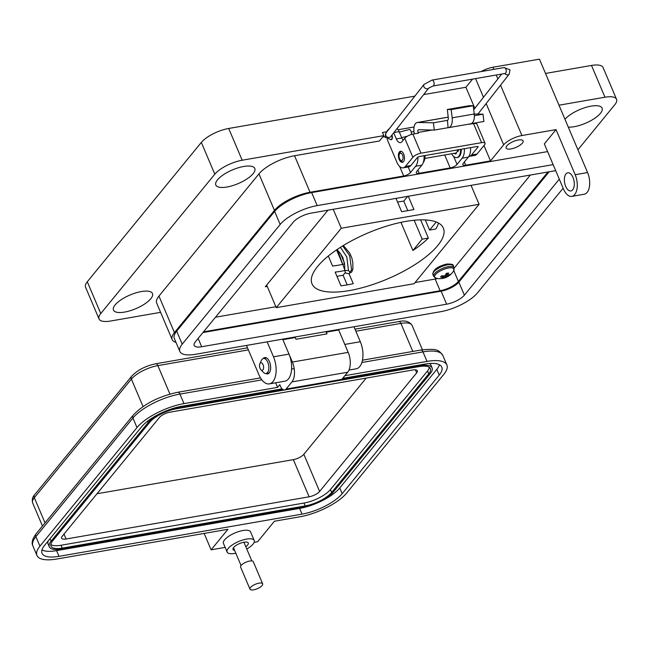 <?xml version="1.0" encoding="UTF-8"?>
<svg xmlns="http://www.w3.org/2000/svg" width="649" height="649" viewBox="0 0 649 649"><rect width="100%" height="100%" fill="white"/><g stroke="black" fill="none" stroke-linecap="round" stroke-linejoin="round"><path stroke-width="0.97" d="M336.158 250.157L336.653 250.076M454.162 268.151L530.347 175.052M215.5 317.207L275.874 306.726M415.06 282.55L437.061 278.729M327.94 210.203L265.287 286.761L267.258 286.42M407.799 210.625L403.775 201.133A71.349 24.987 157 0 0 397.545 202.058M436.225 221.99L429.614 230.079L435.795 229A71.349 24.987 157 0 0 438.473 223.037M437.734 245.549A71.349 24.987 157 0 0 443.356 228.107A71.349 24.987 157 0 0 387.372 225.893A71.349 24.987 157 0 0 317.629 266.414A71.349 24.987 157 0 0 312.007 283.856A71.349 24.987 157 0 0 367.983 286.071A71.349 24.987 157 0 0 437.734 245.549M344.603 263.981A71.349 24.987 -23 0 1 332.58 266.058L328.321 256.014M340.457 253.54L344.473 262.991M412.902 250.498A71.349 24.987 157 0 0 428.364 238.078L422.183 239.148L412.902 250.498L400.952 222.356M428.364 238.078L420.633 219.857M348.992 273.643L353.259 283.686A71.349 24.987 -23 0 1 340.968 285.82L335.152 272.109A71.349 24.987 157 0 0 344.651 270.56M276.271 307.658L414.103 283.718L479.092 204.305L341.26 228.245L276.271 307.658L266.674 285.065M341.26 228.245L333.213 209.286M336.945 276.328L343.11 275.257L347.199 284.895M479.092 204.305L471.044 185.346M408.27 196.249L413.924 209.562L401.634 211.696L395.987 198.383M342.721 264.378L336.563 249.881M422.183 239.148L414.159 220.254M429.614 230.079L425.298 219.922M407.686 196.355L403.775 201.133M345.349 272.515L343.11 275.257M340.449 247.318L346.793 256.988L348.456 270.479L349.835 272.093L351.604 269.927A2.807 1.063 4.6 0 0 352.902 269.148L351.628 272.077L348.829 273.675A2.807 1.46 80.1 0 0 349.835 272.093M337.366 249.338L344.862 270.171A2.807 1.079 -175.2 0 1 344.643 269.708L344.724 265.433L342.85 257.491L339.614 252.485L336.896 249.654M348.456 270.479A2.807 1.063 -175.4 0 1 344.87 270.049M344.862 270.171L345.292 272.426L346.112 273.213L348.829 273.675M522.364 143.121A9.208 3.229 157 0 0 523.094 140.865A9.208 3.229 157 0 0 515.866 140.582A9.208 3.229 157 0 0 506.861 145.814A9.208 3.229 157 0 0 506.139 148.069A9.208 3.229 157 0 0 513.359 148.353A9.208 3.229 157 0 0 522.364 143.121M574.722 194.562A14.732 7.658 -99.9 0 0 575.176 174.711L587.58 172.561A14.732 7.658 80.1 0 1 587.126 192.412A14.732 7.658 80.1 0 1 584.254 194.221L571.85 196.379A14.732 7.658 -99.9 0 0 574.722 194.562M565.96 173.916A9.208 4.786 80.1 0 1 567.753 172.788A9.208 4.786 80.1 0 1 573.611 179.156A9.208 4.786 80.1 0 1 572.702 189.8A9.208 4.786 80.1 0 1 570.901 190.936A9.208 4.786 80.1 0 1 565.052 184.559A9.208 4.786 80.1 0 1 565.96 173.916M564.971 119.294A21.182 7.415 -23 0 1 585.706 107.426A21.182 7.415 -23 0 1 602.102 108.156A21.182 7.415 -23 0 1 600.43 113.332A21.182 7.415 -23 0 1 568.297 127.123M345.098 345.09A18.415 9.573 -99.9 0 0 344.822 344.424L360.325 341.731L353.973 326.763M349 370.052L356.163 368.81A18.415 9.573 -99.9 0 0 359.757 366.539A18.415 9.573 -99.9 0 0 360.325 341.731M263.194 358.556A8.291 4.308 80.1 0 1 264.776 357.575A8.291 4.308 80.1 0 1 270.049 363.31A8.291 4.308 80.1 0 1 269.23 372.891A8.291 4.308 80.1 0 1 267.607 373.905A8.291 4.308 80.1 0 1 265.79 373.516M246.474 345.438L258.886 374.676A18.415 9.573 -99.9 0 0 269.343 383.892A18.415 9.573 -99.9 0 0 272.937 381.62A18.415 9.573 -99.9 0 0 273.505 356.812L289.008 354.119L282.656 339.151M269.343 383.892L284.846 381.198A18.415 9.573 -99.9 0 0 288.44 378.927A18.415 9.573 -99.9 0 0 289.008 354.119M115.141 304.908A21.182 7.415 -23 0 1 135.852 292.877A21.182 7.415 -23 0 1 152.466 293.535A21.182 7.415 -23 0 1 150.803 298.718A21.182 7.415 -23 0 1 130.092 310.749A21.182 7.415 -23 0 1 113.478 310.092A21.182 7.415 -23 0 1 115.141 304.908M217.488 179.846A21.182 7.415 -23 0 1 238.191 167.815A21.182 7.415 -23 0 1 254.814 168.472A21.182 7.415 -23 0 1 253.142 173.656A21.182 7.415 -23 0 1 232.439 185.687A21.182 7.415 -23 0 1 215.817 185.03A21.182 7.415 -23 0 1 217.488 179.846M571.85 196.379A14.732 7.658 -99.9 0 1 563.478 189.005L544.333 143.9L556.031 129.613L521.926 135.536A14.732 5.16 157 0 0 503.673 144.832L490.514 160.911L465.706 165.227A5.525 1.939 -23 0 1 462.81 164.7A5.525 1.939 -23 0 1 463.248 163.353L468.367 157.099A12.891 6.701 -99.9 0 0 470.574 147.631A5.614 2.921 -99.9 0 0 470.574 147.631M464.368 148.71A12.891 6.701 80.1 0 1 462.161 158.178L457.05 164.432A5.525 1.939 -23 0 1 450.203 167.921L419.197 173.299A5.525 1.939 -23 0 1 416.301 172.78A5.525 1.939 -23 0 1 416.739 171.433L421.858 165.179A12.891 6.701 -99.9 0 0 424.057 155.711M417.875 157.172A12.891 6.701 80.1 0 1 415.652 166.258L410.533 172.504A5.525 1.939 -23 0 1 403.694 175.993L310.052 192.258A28.734 10.059 157 0 0 274.454 210.398L174.451 332.604A28.734 10.059 157 0 0 172.188 339.63A28.734 10.059 157 0 0 176.009 342.404M414.849 96.133L228.699 128.47L242.182 160.23L383.802 135.633L379.414 140.995L294.541 155.736A28.734 10.059 157 0 0 258.951 173.875L158.948 296.074A28.734 10.059 157 0 0 156.685 303.099L172.188 339.63M490.514 160.911L483.984 145.53M413.989 131.585L411.215 132.063M384.889 136.639L382.659 137.028M472.586 79.121L465.909 87.266L474.841 108.302M476.325 122.783L475.733 123.505M587.58 172.561L539.449 59.164L492.94 67.245A14.732 5.16 157 0 0 481.136 71.568M556.031 129.613L575.176 174.711M577.918 149.789L614.806 104.708A22.107 7.739 157 0 0 616.55 99.297A22.107 7.739 157 0 0 604.973 97.212L558.992 105.203M326.041 331.615A7.366 3.829 80.1 0 1 326.285 332.15L327.023 333.878L296.017 339.265L295.287 337.529L282.883 339.687L292.383 362.053A14.732 7.658 80.1 0 1 291.928 381.904L286.079 389.051A7.366 3.829 80.1 0 1 284.643 389.952L340.441 380.257A7.366 3.829 -99.9 0 0 341.877 379.357L347.726 372.21A14.732 7.658 -99.9 0 0 348.18 352.366L338.689 329.992A7.366 3.829 -99.9 0 0 338.445 329.457L344.822 344.424M267.153 341.845L273.505 356.812M242.182 160.23A22.107 7.739 157 0 0 214.811 174.183L100.765 313.54A22.107 7.739 157 0 0 99.029 318.943A22.107 7.739 157 0 0 110.598 321.028L160.603 312.339M414.07 126.977L398.088 129.751M386.901 131.69L382.456 132.461L383.802 135.633M228.699 128.47A22.107 7.739 157 0 0 201.328 142.423L87.282 281.771A22.107 7.739 157 0 0 85.546 287.183L99.029 318.943M465.909 87.266L423.643 94.608M616.55 99.297L603.067 67.537A22.107 7.739 157 0 0 591.499 65.452L545.509 73.442M547.951 171.993L458.381 281.447A14.732 5.16 -23 0 1 440.127 290.744L203.526 331.842M399.395 151.947A5.614 2.921 80.1 0 1 400.49 151.249A5.614 2.921 80.1 0 1 404.059 155.135A5.614 2.921 80.1 0 1 403.508 161.625A5.614 2.921 80.1 0 1 402.412 162.323A5.614 2.921 80.1 0 1 398.835 158.437A5.614 2.921 80.1 0 1 399.395 151.947M391.907 135.097A3.131 1.631 80.1 0 1 391.834 139.365A3.131 1.631 80.1 0 1 391.225 139.746A3.131 1.631 80.1 0 1 390.714 139.689M448.589 127.65L470.639 123.821A10.076 5.241 -99.9 0 0 472.61 122.58A10.076 5.241 -99.9 0 0 474.224 113.997L452.175 117.834A10.076 5.241 80.1 0 1 450.552 126.409A10.076 5.241 80.1 0 1 448.589 127.65A10.076 5.241 80.1 0 1 448.061 127.691L434.278 130.084L433.402 122.799L417.737 122.466L448.224 117.169M433.402 122.799L447.185 120.406A2.71 1.412 -99.9 0 0 447.331 120.39A2.71 1.412 -99.9 0 0 447.859 120.057A2.71 1.412 -99.9 0 0 448.297 117.753L447.307 109.503L469.357 105.673L473.235 105.755L451.185 109.584L447.307 109.503M485.038 143.267L476.95 124.21A6.547 2.296 157 0 0 473.527 123.594L481.615 142.65A6.547 2.296 -23 0 1 485.038 143.267A6.547 2.296 -23 0 1 484.527 144.865L477.015 154.04A11.049 5.744 -99.9 0 1 474.865 155.403L469.349 156.36A11.049 5.744 80.1 0 1 468.862 156.401M481.615 142.65L420.966 153.18A6.547 2.296 157 0 0 412.853 157.318L405.349 166.493A11.049 5.744 80.1 0 1 403.191 167.848A11.049 5.744 80.1 0 1 396.92 162.323L387.485 140.095A7.366 3.829 -99.9 0 1 387.21 139.397M403.191 167.848L408.708 166.89A11.049 5.744 -99.9 0 0 410.858 165.536L417.299 157.658A1.874 0.657 157 0 1 419.619 156.482L477.112 146.496A1.874 0.657 157 0 1 478.094 146.674A1.874 0.657 157 0 1 477.948 147.128L471.507 154.997A11.049 5.744 80.1 0 1 469.349 156.36M473.527 123.594L467.905 124.292M412.853 157.318L404.765 138.261A6.547 2.296 157 0 1 412.878 134.132L418.394 133.175L418.094 132.469A1.842 0.957 -99.9 0 1 418.508 129.759A1.842 0.957 -99.9 0 1 418.605 129.751L434.278 130.084M403.159 140.233A7.366 3.829 80.1 0 1 401.828 137.986L399.135 131.633A7.366 3.829 -99.9 0 0 397.01 128.599M404.765 138.261L401.934 141.725A7.366 3.829 80.1 0 1 400.498 142.626A7.366 3.829 80.1 0 1 396.32 138.943L393.708 132.802M389.1 128.997A7.366 3.829 -99.9 0 0 388.005 129.816L387.713 130.173A7.366 3.829 -99.9 0 0 386.836 131.885M471.158 123.675L483.894 121.46L483.018 114.175L474.224 113.997L473.235 105.755M414.427 133.856A9.208 4.786 80.1 0 1 417.25 122.507A9.208 4.786 80.1 0 1 417.737 122.466M474.354 115.684L483.018 114.175M448.061 127.691L447.469 120.357M452.175 117.834L451.185 109.584M457.586 149.887A5.614 2.921 80.1 0 1 456.677 152.393A5.614 2.921 80.1 0 1 455.582 153.083L424.868 158.421M402.972 162.104A5.614 2.921 80.1 0 1 401.626 161.277L400.384 159.987A3.748 1.947 80.1 0 1 399.362 154.129A3.748 1.947 80.1 0 1 399.67 153.626A3.748 1.947 80.1 0 1 402.526 155.038A3.748 1.947 80.1 0 1 402.412 160.084A3.748 1.947 80.1 0 1 400.384 159.987M399.362 154.129L400.1 152.499A5.614 2.921 80.1 0 1 400.563 151.744A5.614 2.921 80.1 0 1 401.09 151.266M458.356 151.014A1.233 0.641 80.1 0 1 458.194 150.836L457.553 150.13M458.583 149.716A6.571 3.415 80.1 0 1 458.47 150.657A1.233 0.641 80.1 0 1 458.283 151.12A1.233 0.641 80.1 0 1 458.04 151.274A1.233 0.641 80.1 0 1 457.504 150.957L457.415 150.828M460.595 149.359A10.27 5.338 80.1 0 1 458.819 156.328A10.27 5.338 80.1 0 1 456.815 157.593A10.27 5.338 80.1 0 1 451.623 153.772M456.815 157.593L457.513 157.472A10.27 5.338 -99.9 0 0 459.508 156.206A10.27 5.338 -99.9 0 0 461.293 149.246M454.276 153.31A6.571 3.415 -99.9 0 0 455.76 153.975A1.233 0.641 -99.9 0 0 455.841 153.967A1.233 0.641 -99.9 0 0 456.077 153.813A6.571 3.415 80.1 0 1 454.965 153.188M456.077 153.813A1.233 0.641 -99.9 0 0 456.279 152.775M424.357 155.655A10.27 5.338 80.1 0 1 423.894 159.881M423.278 162.485A10.27 5.338 -99.9 0 0 425.046 155.541M259.851 363.781L261.352 360.455A7.61 3.959 80.1 0 1 261.969 359.432A7.61 3.959 80.1 0 1 263.453 358.491A7.61 3.959 80.1 0 1 268.297 363.756A7.61 3.959 80.1 0 1 267.542 372.55A7.61 3.959 80.1 0 1 266.058 373.491A7.61 3.959 80.1 0 1 263.421 372.356L260.882 369.727A3.805 1.979 80.1 0 1 259.851 363.781A3.805 1.979 80.1 0 1 260.16 363.27A3.805 1.979 80.1 0 1 263.064 364.706A3.805 1.979 80.1 0 1 262.942 369.833A3.805 1.979 80.1 0 1 260.882 369.727M549.159 171.782L458.851 282.128L464.384 295.157L559.3 179.165M464.384 295.157A14.327 5.014 -23 0 1 446.634 304.194L201.677 346.744A14.327 5.014 -23 0 1 194.173 345.398A14.327 5.014 -23 0 1 195.3 341.893L293.259 222.193A14.327 5.014 -23 0 1 311.009 213.148L555.69 170.646M553.126 164.619L317.183 205.603A29.878 10.465 157 0 0 280.165 224.465L182.207 344.165A29.878 10.465 157 0 0 179.854 351.474A29.878 10.465 157 0 0 195.503 354.289L440.46 311.739A29.878 10.465 157 0 0 477.477 292.877L563.137 188.202M458.851 282.128A14.327 5.014 -23 0 1 441.109 291.174L446.634 304.194M202.959 332.539L441.109 291.174M547.602 151.598L311.65 192.583A29.878 10.465 157 0 0 274.641 211.436L176.682 331.144A29.878 10.465 157 0 0 174.33 338.445L179.854 351.474M235.822 553.199A14.732 5.16 -23 0 1 234.816 553.394A14.732 5.16 -23 0 1 227.101 552.007A14.732 5.16 -23 0 1 232.488 544.779A14.732 5.16 -23 0 1 246.506 539.108A14.732 5.16 -23 0 1 254.221 540.495A14.732 5.16 -23 0 1 246.766 548.989M227.101 552.007L223.459 543.432A14.732 5.16 -23 0 1 228.846 536.204A14.732 5.16 -23 0 1 242.872 530.533A14.732 5.16 -23 0 1 250.587 531.92L254.221 540.495M245.801 546.701A8.283 2.904 157 0 0 248.291 543.01A8.283 2.904 157 0 0 243.951 542.231A8.283 2.904 157 0 0 236.066 545.42A8.283 2.904 157 0 0 233.032 549.484A8.283 2.904 157 0 0 234.63 550.393M254.132 542.361L257.612 541.761L274.422 521.22L299.846 516.807A37.934 13.288 157 0 0 346.834 492.859L443.892 374.254A37.934 13.288 157 0 0 446.877 364.981A37.934 13.288 157 0 0 427.018 361.404L344.895 375.674M284.643 389.952A7.366 3.829 80.1 0 1 280.457 386.269L279.784 384.679L277.594 387.364L183.975 403.621A37.934 13.288 157 0 0 136.988 427.569L39.93 546.166A37.934 13.288 157 0 0 36.936 555.447A37.934 13.288 157 0 0 56.804 559.016L227.921 529.3L211.112 549.841L225.146 547.399M342.704 378.351L424.827 364.089A32.409 11.349 -23 0 1 441.791 367.139A32.409 11.349 -23 0 1 439.243 375.065L342.185 493.67A32.409 11.349 -23 0 1 302.036 514.122L58.994 556.339A32.409 11.349 -23 0 1 42.023 553.289A32.409 11.349 -23 0 1 44.578 545.363L141.636 426.758A32.409 11.349 -23 0 1 181.777 406.298L282.112 388.873M211.112 549.841L204.151 533.429M277.594 387.364L275.655 382.796M439.446 364.762A32.409 11.349 -23 0 1 436.818 369.346L339.76 487.951A32.409 11.349 -23 0 1 299.611 508.41L56.568 550.628A32.409 11.349 -23 0 1 41.95 549.946M341.974 379.235L419.96 365.695A23.202 8.129 -23 0 1 432.104 367.878A23.202 8.129 -23 0 1 430.279 373.556L333.221 492.153A23.202 8.129 -23 0 1 304.478 506.804L61.436 549.013A23.202 8.129 -23 0 1 49.283 546.831L48.075 543.976A23.202 8.129 -23 0 1 48.302 540.812M429.5 363.489A23.202 8.129 -23 0 1 430.895 365.022L432.104 367.878M325.725 331.671A7.366 3.829 80.1 0 1 327.023 333.878M295.287 337.529A7.366 3.829 -99.9 0 0 295.044 337.001M49.283 546.831A23.202 8.129 -23 0 1 51.117 541.152L148.175 422.556A23.202 8.129 -23 0 1 176.909 407.913L282.859 389.505M428.729 373.824L331.671 492.429A21.36 7.48 -23 0 1 305.208 505.912L62.166 548.121A21.36 7.48 -23 0 1 50.979 546.109A21.36 7.48 -23 0 1 52.666 540.885L149.724 422.288A21.36 7.48 -23 0 1 176.179 408.805L419.222 366.588A21.36 7.48 -23 0 1 430.409 368.6A21.36 7.48 -23 0 1 428.729 373.824L427.513 370.968L330.455 489.565A21.36 7.48 -23 0 1 304 503.048L60.949 545.265A21.36 7.48 -23 0 1 50.8 544.503M429.378 367.35A21.36 7.48 -23 0 1 427.513 370.968M416.666 372.851L319.608 491.455A8.469 2.969 -23 0 1 309.111 496.801L66.068 539.011A8.469 2.969 -23 0 1 61.631 538.216A8.469 2.969 -23 0 1 62.304 536.147L159.362 417.542A8.469 2.969 -23 0 1 169.851 412.196L412.894 369.979A8.469 2.969 -23 0 1 417.331 370.782A8.469 2.969 -23 0 1 416.666 372.851L415.376 369.816M366.198 378.091L303.837 454.3A8.469 2.969 -23 0 1 293.34 459.646L96.993 493.751M253.589 589.836A6.888 2.409 -23 0 1 249.987 589.187A6.888 2.409 -23 0 1 252.502 585.804A6.888 2.409 -23 0 1 259.056 583.151A6.888 2.409 -23 0 1 262.658 583.8A6.888 2.409 -23 0 1 260.144 587.183A6.888 2.409 -23 0 1 253.589 589.836M249.987 589.187L240.601 567.08A6.888 2.409 -23 0 1 243.124 563.697A6.888 2.409 -23 0 1 249.67 561.052A6.888 2.409 -23 0 1 253.28 561.701L262.658 583.8M411.393 134.473A2.985 1.128 -104.4 0 0 410.849 131.001A2.985 1.128 -104.4 0 0 409.389 129.5L399.33 132.088M399.435 132.339L400.944 135.892M447.494 273.132A5.289 1.85 157 0 0 446.244 273.432A16.022 7.804 85.4 0 1 445.49 275.079A15.99 11.909 100.8 0 1 444.833 275.663A15.99 14.148 -178.5 0 1 443.867 275.906A16.022 11.95 -146.9 0 1 441.661 275.768A5.289 1.85 157 0 0 440.947 276.474A5.289 1.85 157 0 0 440.549 277.123A16.022 12.931 46.3 0 0 442.715 277.31A15.99 8.786 59.3 0 0 443.372 277.447A15.99 2.409 75.7 0 1 443.299 277.756A16.022 7.804 85.4 0 1 442.196 278.372A5.289 1.85 157 0 0 443.299 278.259A5.289 1.85 157 0 0 444.549 277.967A16.022 8.786 -105.3 0 0 445.733 277.334A15.99 12.891 -92.4 0 0 446.463 276.912A15.99 15.13 13.6 0 0 447.364 276.506A16.022 12.931 46.3 0 0 449.132 275.63A5.289 1.85 157 0 0 450.244 274.276A16.022 11.95 -146.9 0 1 448.508 275.103A15.99 7.812 -131.4 0 1 447.924 275.127A15.99 3.383 -113.8 0 0 447.924 274.657A16.022 8.786 -105.3 0 0 448.597 273.018A5.289 1.85 157 0 0 447.494 273.132M448.459 267.996A10.506 3.675 157 0 0 436.874 273.221A10.506 3.675 157 0 0 436.185 278.251L436.185 278.251A16.022 16.022 0 0 0 453.635 270.844A10.506 3.675 157 0 0 448.459 267.996M443.835 275.906L444.549 277.967M442.886 275.882L443.372 277.447M442.196 275.825L442.715 277.31M447.153 273.197L447.924 274.657M446.901 273.253L447.924 275.127M448.743 275.014L449.132 275.63M446.212 273.513L447.364 276.506M445.579 274.925L446.463 276.912M444.873 275.63L445.733 277.334M351.604 269.927L349.649 255.698L342.721 245.898M468.367 157.099L462.161 158.178M421.858 165.179L415.652 166.258M174.451 332.604L158.948 296.074M274.454 210.398L258.951 173.875M310.052 192.258L294.541 155.736M417.834 170.095L419.197 173.299M450.203 167.921L444.711 154.973M464.343 162.015L465.706 165.227M403.694 175.993L399.654 166.493M408.189 166.98L410.533 172.504M453.659 156.45L457.05 164.432M503.673 144.832L486.15 103.556M483.481 97.269L475.555 78.602M521.926 135.536L500.549 85.181M497.88 78.894L496.234 75.008M493.832 69.362L492.94 67.245M604.973 97.212L591.499 65.452M100.765 313.54L87.282 281.771M214.811 174.183L201.328 142.423M435.163 279.054L440.127 290.744M458.381 281.447L453.773 270.592M471.507 154.997L477.015 154.04M405.349 166.493L410.858 165.536M412.878 134.132L420.966 153.18M432.088 130.035L418.094 132.469M477.948 147.128L477.664 146.455M393.911 132.542L399.135 131.633M396.32 138.943L401.828 137.986M458.194 150.836L457.504 150.957M201.677 346.744L198.14 338.421M182.207 344.165L176.682 331.144M280.165 224.465L274.641 211.436M317.183 205.603L311.65 192.583M442.837 355.457C438.732 350.273 438.026 348.188 420.885 350.038A3.683 1.915 80.1 0 1 422.97 351.88A37.934 13.288 -23 0 1 442.837 355.457L446.877 364.981M361.858 362.491L422.97 351.88L427.018 361.404M412.796 351.442L400.895 323.397L355.863 331.225M412.083 325.417A21.36 7.48 157 0 0 400.895 323.397A3.683 1.915 80.1 0 0 398.802 321.555C405.017 320.095 409.438 321.385 412.083 325.417L422.426 349.787M39.93 546.166L35.882 536.642A37.934 13.288 157 0 0 32.896 545.914L36.936 555.447M136.988 427.569L132.94 418.037L35.882 536.642A3.683 2.872 -140.7 0 1 36.133 533.77C32.377 538.816 31.298 542.864 32.896 545.914M183.975 403.621L179.927 394.097A37.934 13.288 157 0 0 132.94 418.037A3.683 2.872 -140.7 0 1 133.191 415.165L36.133 533.77M261.855 379.868L179.927 394.097A3.683 1.915 -99.9 0 0 177.834 392.256C158.762 396.352 143.875 403.994 133.191 415.165M58.994 556.339L56.568 550.628M302.036 514.122L299.611 508.41M342.185 493.67L339.76 487.951M439.243 375.065L436.818 369.346M247.488 347.84L155.76 363.773A3.683 1.915 80.1 0 1 157.853 365.614L248.364 349.892M155.76 363.773C145.53 365.931 137.491 370.084 131.642 376.225A3.683 2.872 39.3 0 0 131.39 379.097A21.36 7.48 -23 0 1 157.853 365.614L169.933 394.089M131.642 376.225L34.584 494.83A3.683 2.872 39.3 0 0 34.332 497.702L131.39 379.097L143.04 406.534M34.584 494.83C32.499 496.866 31.858 499.568 32.653 502.926A21.36 7.48 -23 0 1 34.332 497.702L45.024 522.899M326.285 332.15L338.689 329.992M292.383 362.053L348.18 352.366M291.928 381.904L347.726 372.21M286.079 389.051L341.877 379.357M419.652 364.981L419.96 365.695M176.698 407.402L176.909 407.913M147.583 421.169L148.175 422.556M50.054 538.662L51.117 541.152M304 503.048L305.208 505.912M331.671 492.429L330.455 489.565M62.166 548.121L60.949 545.265M293.34 459.646L309.111 496.801M319.608 491.455L303.837 454.3M66.068 539.011L63.983 534.095M428.746 88.094L390.584 136.793A2.985 2.312 -141.9 0 1 389.351 137.491A2.985 2.312 -141.9 0 1 385.725 135.381A2.985 2.312 -141.9 0 1 385.887 133.102L424.04 84.411A2.985 2.312 -141.9 0 0 423.878 86.69A2.985 2.312 -141.9 0 0 427.504 88.808A2.985 2.312 -141.9 0 0 428.746 88.094L433.037 85.984A2.985 1.549 -99.9 0 0 433.646 85.595A2.985 1.549 -99.9 0 0 433.694 81.555A2.985 1.549 -99.9 0 0 432.015 80.095L424.04 84.411M391.712 135.349A2.985 1.549 80.1 0 1 391.598 139.251A2.985 1.549 80.1 0 1 390.998 139.64L385.125 137.393L385.887 133.102M504.841 73.515A2.985 2.312 38.1 0 0 507.98 74.83A2.985 2.312 38.1 0 0 509.214 74.116L509.976 69.824L504.111 67.577A2.985 1.549 -99.9 0 1 505.79 69.029A2.985 1.549 -99.9 0 1 505.733 73.069A2.985 1.549 -99.9 0 1 505.133 73.467L505.506 73.296M453.245 265.903A11.049 3.87 157 0 0 447.461 264.857A11.049 3.87 157 0 0 433.767 271.834A11.049 3.87 157 0 0 432.899 274.535C432.696 270.049 437.248 266.561 446.553 264.062C451.639 263.916 453.87 264.532 453.245 265.903L454.024 267.737A11.049 3.87 157 0 0 448.24 266.69A11.049 3.87 157 0 0 434.546 273.667A11.049 3.87 157 0 0 433.678 276.369L436.185 278.251M345.292 272.426L344.643 269.708M352.902 269.148L352.821 262.626L351.888 258.099L349.73 253.118L343.386 245.484M417.25 122.507L448.216 117.12M266.058 373.491L269.173 372.948M291.588 369.054L294.192 368.608M263.453 358.491L266.569 357.948M420.885 350.038L362.458 360.187M398.802 321.555L354.995 329.165M260.509 377.896L177.834 392.256M32.653 502.926L42.461 526.039M241.055 565.514L233.494 547.707M251.836 560.931L243.902 542.24M469.535 124.292L469.965 123.935M407.402 136.185L401.69 137.653M391.68 139.519L390.998 139.64M433.037 85.984L505.133 73.467M501.669 74.067L473.713 109.738M432.015 80.095L504.111 67.577M509.214 74.116L477.907 114.07M433.678 276.369L432.899 274.535M454.024 267.737L453.635 270.844"/></g></svg>
